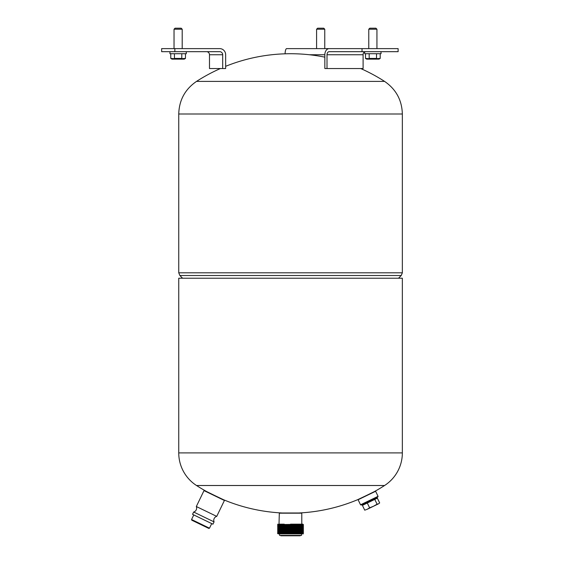 <?xml version="1.0" encoding="UTF-8"?>
<svg xmlns="http://www.w3.org/2000/svg" width="564" height="564" viewBox="0 0 564 564"><rect width="100%" height="100%" fill="white"/><g stroke="black" fill="none" stroke-linecap="round" stroke-linejoin="round"><path stroke-width="0.85" d="M364.682 51.796A3.06 2.164 -90 0 0 363.103 54.743L363.103 68.533L327.007 68.533L327.007 54.743A3.06 2.164 90 0 1 329.172 51.684L362.025 51.684L362.025 48.624L398.121 48.624L398.121 51.684L362.025 51.684M327.007 68.533L324.843 68.533L324.843 54.743A6.126 4.329 -90 0 1 329.172 48.624L362.025 48.624M366.861 495.509L375.617 491.279L378.063 496.334L360.551 504.801L358.105 499.746L366.861 495.509M378.063 496.334L377.824 497.018L361.228 505.041L360.551 504.801M174.861 51.684L161.649 51.684L161.649 48.624L174.861 48.624L174.861 51.684L219.734 51.684A3.06 2.961 -90 0 1 222.695 54.743L222.695 68.533L209.484 68.533L209.484 54.743A3.06 2.961 90 0 0 206.523 51.684M222.695 68.533L225.656 68.533L225.656 54.743A6.126 5.915 90 0 0 219.734 48.624L174.861 48.624M204.006 490.609L224.416 500.479L216.724 516.384L196.321 506.521L204.006 490.609M191.563 519.522L209.491 528.193L208.807 528.426L191.802 520.205L191.563 519.522L193.783 514.932M209.491 528.193L211.712 523.596M212.952 524.196L192.543 514.326L193.656 512.027L214.066 521.89L212.952 524.196M196.321 506.521A4.082 4.082 0 0 1 193.656 512.027M216.724 516.384A4.082 4.082 0 0 0 214.066 521.89M285.067 53.813A6.126 1.586 -90 0 1 286.639 48.624L329.172 48.624M379.671 502.94L378.507 503.828L379.671 502.94L377.351 498.153L362.412 505.372L364.725 510.166L367.298 509.25L364.725 510.166M369.61 507.797L367.298 509.25L373.481 506.26L369.61 507.797L367.298 503.01M377.083 504.188L373.481 506.26L378.507 503.828L377.083 504.188L374.771 499.401M297.157 531.732L303.51 531.894L302.487 532.472L278.609 532.973L277.58 533.431L278.292 533.861L302.487 533.495L303.517 532.917L297.157 532.754M290.552 524.492C307.288 524.668 307.288 524.837 290.552 525.006C273.808 525.176 273.808 525.345 290.552 525.514C307.288 525.69 307.288 525.859 290.552 526.022C273.808 526.198 273.808 526.367 290.552 526.536C307.288 526.706 307.288 526.875 290.552 527.044C273.808 527.22 273.808 527.389 290.552 527.559C307.288 527.728 307.288 527.897 290.552 528.066C273.808 528.242 273.808 528.412 290.552 528.574C307.288 528.75 307.288 528.919 290.552 529.088C273.808 529.258 273.808 529.434 290.552 529.596C307.288 529.772 307.288 529.941 290.552 530.111C273.808 530.28 273.808 530.449 290.552 530.618C307.288 530.794 307.288 530.964 290.552 531.133C273.808 531.302 273.808 531.471 290.552 531.64C307.288 531.81 307.288 531.986 290.552 532.148C273.808 532.324 273.808 532.494 290.552 532.663C307.288 532.832 307.288 533.001 290.552 533.17C273.808 533.347 273.808 533.516 290.552 533.685M290.552 533.777C273.836 533.607 273.836 533.438 290.552 533.262C307.26 533.1 307.26 532.931 290.552 532.754C273.836 532.585 273.836 532.416 290.552 532.24C307.26 532.078 307.26 531.908 290.552 531.732C273.836 531.563 273.836 531.394 290.552 531.225C307.26 531.055 307.26 530.886 290.552 530.71C273.836 530.548 273.836 530.371 290.552 530.202C307.26 530.033 307.26 529.864 290.552 529.688C273.836 529.525 273.836 529.356 290.552 529.18C307.26 529.011 307.26 528.842 290.552 528.672C273.836 528.503 273.836 528.334 290.552 528.158C307.26 527.996 307.26 527.819 290.552 527.65C273.836 527.481 273.836 527.312 290.552 527.136C307.26 526.973 307.26 526.804 290.552 526.628C273.836 526.459 273.836 526.29 290.552 526.12C307.26 525.951 307.26 525.782 290.552 525.606C273.836 525.436 273.836 525.267 290.552 525.098C307.26 524.929 307.26 524.76 290.552 524.583M283.939 524.499L302.487 524.294L278.609 524.809L283.939 524.971M297.157 524.583L303.51 524.746L302.487 525.331L278.609 525.831L277.587 526.275L278.609 526.861L277.58 527.396L278.609 527.883L277.58 528.419L278.609 528.905L277.58 529.441L278.609 529.92L277.58 530.456L278.609 530.943L277.58 531.478L278.609 531.965L277.58 532.501L278.609 532.987M302.988 524.795L297.157 524.675M283.939 525.521L277.58 525.352L278.609 525.838M297.157 525.606L303.51 525.768L302.487 526.346L278.609 526.846M302.988 525.817L297.157 525.697M283.939 526.543L277.587 526.381M297.157 526.628L303.51 526.79L302.487 527.368L278.609 527.869M302.988 526.839L297.157 526.72M283.939 527.566L277.587 527.403M297.157 527.643L303.51 527.812L302.487 528.39L278.609 528.891M302.988 527.862L297.157 527.742M283.939 528.588L277.587 528.419M297.157 528.665L303.51 528.828L302.487 529.413L278.609 529.913M302.988 528.877L297.157 528.757M283.939 529.603L277.587 529.441M297.157 529.688L303.51 529.85L302.487 530.435L278.609 530.935M302.988 529.899L297.157 529.779M283.939 530.625L277.587 530.463M297.157 530.71L303.51 530.872L302.487 531.457L278.609 531.958M302.988 530.921L297.157 530.802M283.939 531.648L277.587 531.485M283.939 532.67L277.587 532.508M302.988 532.966L297.157 532.846M283.939 533.692L277.587 533.53M290.552 533.861L301.521 533.861L301.521 535.391L279.575 535.391L279.575 533.861L278.292 533.861M297.157 525.162L303.51 525.768M297.157 526.184L303.517 526.79M297.157 527.206L303.517 527.812M297.157 528.228L303.517 528.835M297.157 529.251L303.517 529.857M297.157 530.266L302.487 530.421L303.517 530.879M297.157 531.288L302.487 531.457M297.157 532.31L303.51 532.917M297.157 533.332L303.34 533.861L279.575 533.861M303.51 524.746L302.805 524.16L290.552 524.16M301.782 524.16L301.782 513.184L279.314 513.184L279.018 524.16L284.249 524.16M278.108 533.474L283.939 533.6M278.108 532.451L283.939 532.578M278.108 531.429L283.939 531.556M278.108 530.414L283.939 530.534M278.108 529.392L283.939 529.511M278.108 528.369L283.939 528.496M278.108 527.347L283.939 527.474M278.108 526.325L283.939 526.452M277.58 525.352L278.609 524.809L277.58 524.238M278.108 525.31L283.939 525.429M278.108 524.287L283.939 524.407M289.522 533.755L280.569 533.861M290.552 81.392L384.57 81.392C396.02 89.253 401.949 100.124 402.351 114.006L178.746 114.006C179.148 100.124 185.077 89.253 196.526 81.392L290.552 81.392M324.843 57.147A173.571 173.571 0 0 0 225.656 66.312M220.404 68.533A173.571 173.571 0 0 0 196.526 81.392M360.692 68.533A173.571 173.571 0 0 1 384.57 81.392M363.815 504.695L363.59 504.237L369.787 501.241L375.73 498.372L375.948 498.83M300.245 535.391L300.245 535.8L280.851 535.8L280.851 535.391M223.048 499.5L215.857 496.066A173.374 173.374 0 0 1 214.299 495.319L206.741 491.611A173.571 173.571 0 0 1 196.526 485.512A38.796 38.796 0 0 1 178.746 452.899L178.746 278.221L402.351 278.221L402.351 452.899L178.746 452.899M223.414 499.676A173.571 173.571 0 0 0 282.127 512.979L298.969 512.979A173.571 173.571 0 0 0 357.682 499.676L365.239 496.066A173.374 173.374 0 0 0 366.797 495.319L374.355 491.611A173.571 173.571 0 0 0 384.57 485.512L196.526 485.512M384.57 485.512A38.796 38.796 0 0 0 402.351 452.899M381.024 51.684L381.024 53.728L364.682 53.728L364.682 51.684M186.289 51.684L186.289 53.728L169.947 53.728L169.947 51.684M174.036 29.222L182.2 29.222L181.178 28.2L175.052 28.2L174.036 29.222L174.036 48.624M182.2 29.222L182.2 48.624M171.696 58.853L170.765 58.43L173.973 58.67M173.5 58.853L173.056 58.959M172.605 59.001L172.154 58.959M170.765 53.728L170.765 58.43L171.992 59.135L184.245 59.135L185.471 58.43L180.847 58.677M179.93 58.853L179.021 58.959M178.118 59.001L177.216 58.959M184.541 58.853L184.09 58.959M183.631 59.001L183.18 58.959M174.445 53.728L174.445 58.43L181.791 58.43L181.791 53.728M185.471 53.728L185.471 58.43M368.771 29.222L376.935 29.222L375.913 28.2L369.787 28.2L368.771 29.222L368.771 48.624M376.935 29.222L376.935 48.624M366.431 58.853L365.5 58.43L368.708 58.67M368.236 58.853L367.791 58.959M367.34 59.001L366.889 58.959M365.5 53.728L365.5 58.43L366.727 59.135L378.98 59.135L380.206 58.43L375.582 58.677M374.665 58.853L373.756 58.959M372.853 59.001L371.951 58.959M379.276 58.853L378.825 58.959M378.366 59.001L377.915 58.959M369.18 53.728L369.18 58.43L376.526 58.43L376.526 53.728M380.206 53.728L380.206 58.43M316.587 29.222L324.758 29.222L323.736 28.2L317.61 28.2L316.587 29.222L316.587 48.624M324.758 29.222L324.758 48.624M327.007 54.743L363.103 54.743M209.484 54.743L222.695 54.743M309.347 54.743L324.843 54.743M182.574 278.221L179.867 275.514L401.23 275.514L398.522 278.221M401.23 275.514L402.351 272.807L178.746 272.807L178.746 114.006M302.487 531.443L303.51 531.894M297.157 533.65L297.157 533.177M297.157 532.627L297.157 532.162M297.157 531.612L297.157 531.14M297.157 530.59L297.157 530.118M297.157 529.568L297.157 529.095M297.157 528.546L297.157 528.073M297.157 527.982L297.157 527.051M297.157 526.959L297.157 526.036M297.157 525.937L297.157 525.014M297.157 524.922L297.157 524.16M283.939 533.755L283.939 533.354M283.939 532.818L283.939 532.331M283.939 531.803L283.939 531.309M283.939 530.78L283.939 530.294M283.939 529.758L283.939 529.272M283.939 528.736L283.939 528.249M283.939 527.714L283.939 527.227M283.939 527.136L283.939 526.205M283.939 525.676L283.939 525.183M283.939 525.091L283.939 524.168M179.867 275.514L178.746 272.807M402.351 272.807L402.351 114.006"/></g></svg>
